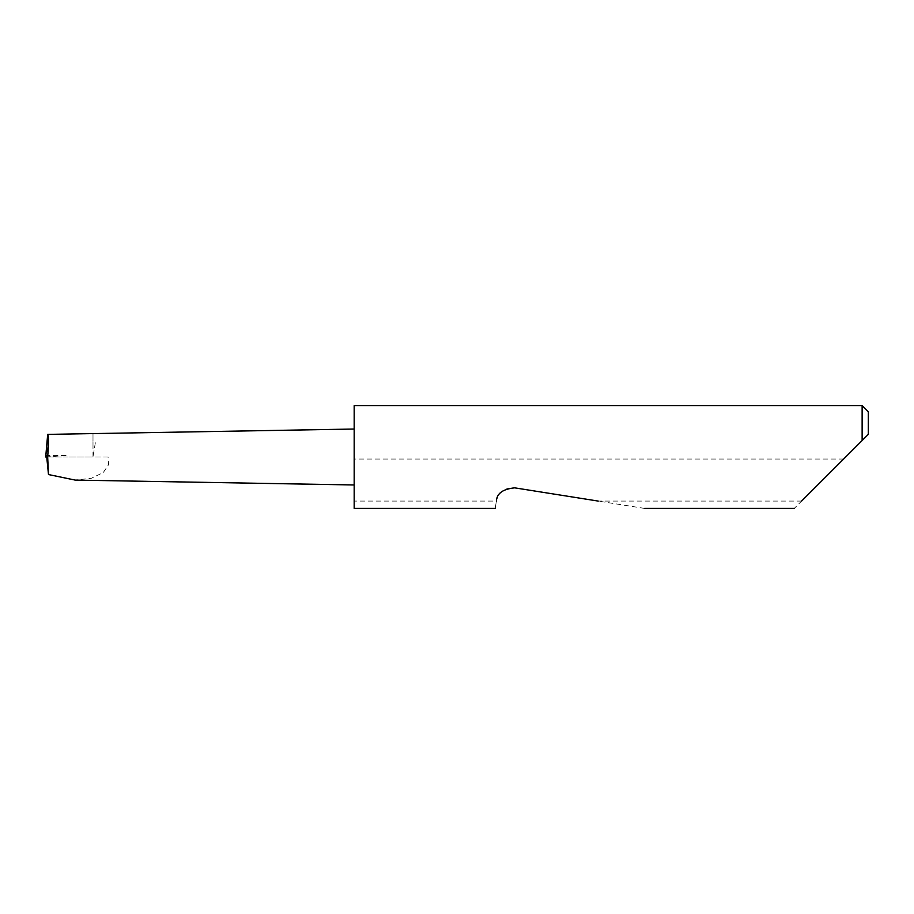 <?xml version="1.0" encoding="UTF-8"?>
<svg xmlns="http://www.w3.org/2000/svg" width="914" height="914" viewBox="0 0 914 914"><rect width="100%" height="100%" fill="white"/><g stroke="black" fill="none" stroke-linecap="round" stroke-linejoin="round"><path stroke-width="0.69" stroke-dasharray="4.57 3.43" d="M47.928 434.379L93 433.59L93 457L67.179 457L65.899 455.469L47.025 456.897L47.677 434.379M47.025 456.897L45.711 456.886L45.837 455.469L45.7 457L67.179 457M862.131 405.588L862.131 440.548L794.266 508.413M644.553 508.413L514.708 487.848C505.054 487.333 498.941 491.743 496.371 501.078L354.175 501.078L354.175 508.413M496.359 501.18C494.851 510.72 494.851 510.72 496.359 501.18M801.601 501.078L598.213 501.078M354.175 405.588L354.175 501.078M95.33 442.764L93 457L95.33 442.764L93 443.781L93 457L108.069 457L108.572 464.712L103.271 472.549L91.32 478.285L75.222 480.101M108.069 457L46.728 457M93 433.59L93 443.781M843.622 459.057L354.175 459.057M868.3 434.379L868.3 411.757M65.899 455.469L45.837 455.469"/><path stroke-width="1.37" d="M47.928 434.379L45.711 456.886M801.601 501.078L862.131 440.548L862.131 405.588L354.175 405.588L354.175 508.413L495.217 508.413M496.371 501.078L496.359 501.18C494.851 510.72 494.851 510.72 496.359 501.18C496.759 493.469 502.883 489.024 514.708 487.848L598.213 501.078M354.175 484.968L75.222 480.101L48.488 474.549L47.677 457C48.75 443.347 48.75 435.807 47.688 434.379L45.7 457L47.677 457M48.488 474.549L46.728 457M354.175 429.032L47.688 434.379M868.3 434.379L862.131 440.548L868.3 434.379L868.3 411.757L862.131 405.588M794.266 508.413L644.553 508.413"/></g></svg>

